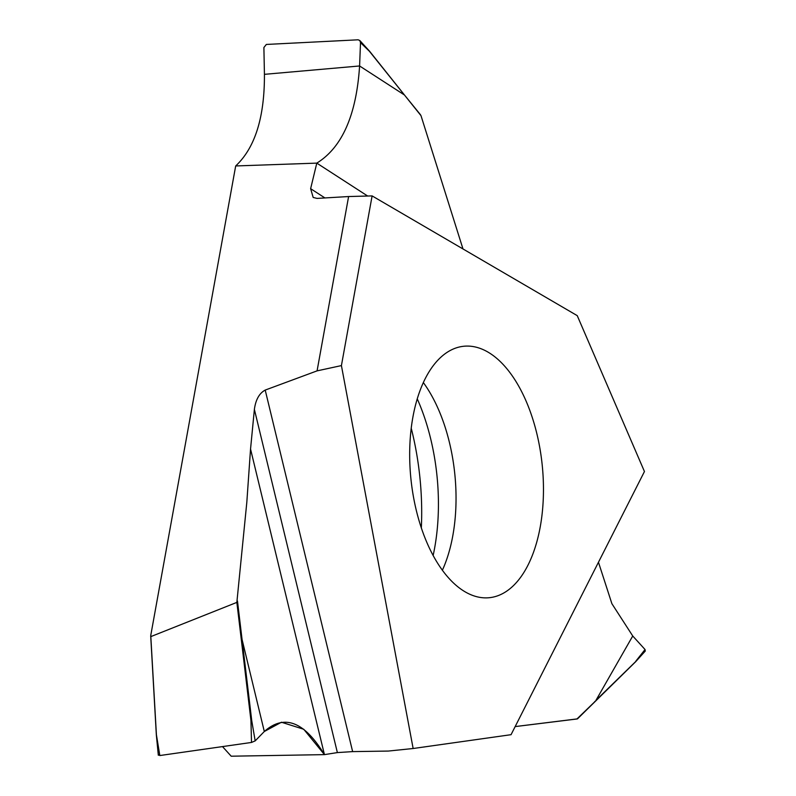 <?xml version="1.0" encoding="UTF-8"?>
<svg xmlns="http://www.w3.org/2000/svg" width="796" height="796" viewBox="0 0 796 796"><rect width="100%" height="100%" fill="white"/><g stroke="black" fill="none" stroke-linecap="round" stroke-linejoin="round"><path stroke-width="1.19" d="M352.638 751.613L337.375 752.588L352.638 751.613L388.289 751.066L413.144 748.509L511.052 734.688L644.452 471.521L577.239 315.644L372.11 195.906L341.414 365.593L413.144 748.509L388.289 751.066L352.638 751.613L265.207 390.08L317.077 370.866L348.608 196.542L317.077 198.403L313.216 197.468M412.885 417.184A126.375 66.018 -95.8 0 1 463.829 346.25A126.375 66.018 -95.8 0 1 540.255 526.763A126.375 66.018 -95.8 0 1 489.311 597.706A126.375 66.018 -95.8 0 1 412.885 417.184M423.343 382.568A126.375 66.018 -95.8 0 1 452.825 535.628A126.375 66.018 84.2 0 1 442.367 570.244M417.253 398.846A147.777 77.202 -95.8 0 1 434.666 547.837A147.777 77.202 84.2 0 1 433.133 555.518M367.652 196.025L316.798 163.12L235.686 165.956C255.048 147.817 264.63 117.271 264.431 74.336L263.894 47.521L266.332 44.447L358.12 39.8L359.792 40.506L369.623 51.282L404.099 94.525M235.686 165.956L150.752 635.447L150.991 636.541L236.85 602.393L246.82 502.286L250.541 449.043L324.44 754.628L231.198 756.2L222.492 746.588L231.198 756.2M411.224 428.208A182.543 95.361 -95.8 0 1 421.333 527.967M577.339 718.878L515.161 726.589L576.941 718.987L595.707 700.848M265.207 390.08C259.317 393.234 255.705 399.682 254.382 409.393L337.375 752.588L324.44 754.628L303.744 729.265L281.436 722.231L264.312 731.504L242.093 639.596L241.317 639.666L250.949 720.549L251.745 720.698L255.168 740.897L251.506 742.449L250.949 720.549M598.463 562.245L611.895 603.696L632.74 635.994L595.975 700.311L635.507 661.745M632.74 635.994L645.049 649.526L645.287 651.048L635.795 661.566M645.049 649.526L635.875 661.098M313.186 197.458L310.629 188.682L316.798 163.12C342.111 147.479 356.379 115.102 359.593 65.968L404.448 94.993L420.994 115.659L420.049 114.465L420.994 115.659L462.993 248.959M405.413 96.187L369.404 51.252L360.508 42.626L359.792 40.506M264.431 74.336L359.593 65.968L360.508 42.626M150.752 635.447L156.414 734.768L159.817 755.543L158.653 754.688L159.817 755.543L251.506 742.449L159.817 755.543M254.382 409.393L250.541 449.043M236.85 602.393L241.317 639.666M237.467 600.98L251.745 720.698M337.375 752.588L324.44 754.628C304.341 721.504 284.291 713.793 264.312 731.504L255.168 740.897L251.506 742.449M317.077 370.866L341.414 365.593M348.608 196.542L372.11 195.906M310.629 188.682L324.927 197.935M511.052 734.688L413.144 748.509M264.312 731.504L255.168 740.897M156.404 734.648L150.812 636.472M594.871 701.395L594.612 701.933M420.547 114.813L405.055 95.719M241.825 637.357L241.059 637.427M635.775 661.595L577.448 718.897M158.324 755.245L156.324 734.738L150.713 636.074"/></g></svg>

